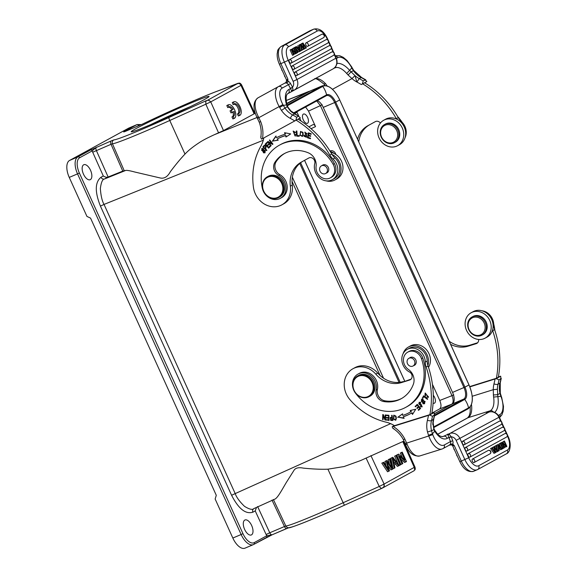 <?xml version="1.0" encoding="UTF-8"?>
<svg xmlns="http://www.w3.org/2000/svg" width="577" height="577" viewBox="0 0 577 577"><rect width="100%" height="100%" fill="white"/><g stroke="black" fill="none" stroke-linecap="round" stroke-linejoin="round"><path stroke-width="0.87" d="M402.796 441.578L414.322 467.536L414.69 469.829L413.961 470.803M295.612 132.328L293.621 131.578M295.063 135.472L295.554 135.148M295.395 136.006L293.34 131.044M295.518 132.357L295.135 132.566L295.633 132.385L293.145 131.138L295.215 136.129L295.828 134.138M295.172 135.35L294.883 135.602L293.412 131.664L295.135 132.566M310.635 136.057L308.37 135.667L310.585 136.374L310.686 135.797L308.471 135.083L308.731 133.568L311.097 134.326L311.198 133.749L308.306 132.818L307.447 137.766L310.433 138.718L310.534 138.141L308.082 137.348L308.37 135.667M311.147 134.015L308.731 133.568M310.484 138.408L307.837 137.557L308.637 132.926M307.837 137.557L307.447 137.766M307.115 133.684L305.233 132.645M306.582 137.124L304.36 135.992L304.223 135.032M306.365 136.525L305.976 136.735L306.56 136.475L306.495 135.083L304.966 132.097M306.986 133.669L306.603 133.878L304.764 132.176L306.106 135.292L305.983 136.749L304.331 135.299L303.834 135.242L303.971 136.201L304.36 135.992M303.978 136.201L306.401 137.247L305.017 132.717L306.603 133.878M306.495 135.083L306.113 135.292M299.211 136.049L297.076 135.956L296.729 131.015M299.225 136.28L299.182 135.667L297.184 135.581L296.866 131.022L296.326 130.993L296.693 136.165L299.225 136.28M297.076 135.956L296.693 136.165M302.29 135.804L302.838 135.429C303.524 132.674 302.867 131.549 300.884 132.054M300.494 132.263C302.485 131.765 303.134 132.883 302.449 135.638C300.422 136.114 299.773 134.989 300.494 132.263L301.006 131.938M302.593 136.338L300.127 134.881L300.725 131.39M299.744 135.09L302.406 136.453L303.177 132.825L300.523 131.484L300.127 134.881M268.925 147.863L265.499 144.019L265.11 144.228L268.63 148.174L270.49 146.262L270.079 145.793L268.543 147.366L270.159 145.887M268.543 147.366L267.346 146.024L268.731 144.611L268.319 144.149L266.935 145.563L268.399 144.243M265.499 144.019L267.007 142.476M266.935 145.563L265.86 144.358L267.331 142.844L266.92 142.375L265.11 144.228M286.343 136.778L285.911 135.458L285.528 135.674L285.976 137.023L290.693 133.907L284.54 132.696L285.06 134.275L285.449 134.066L285.024 132.797M278.309 140.045L272.69 141.084L276.116 136.028M285.911 135.458A49.838 43.333 -118.7 0 0 277.624 138.79L277.241 138.999L277.926 140.254L272.69 141.084M285.06 134.275A51.317 44.624 -118.7 0 0 276.534 137.701L276.917 137.492M272.301 141.3L275.734 136.237L276.534 137.701M277.624 138.79L277.241 138.999A49.838 43.333 61.3 0 1 285.528 135.674M272.885 144.171L268.622 142.353L272.589 144.43L272.957 144.113L269.711 139.922L269.365 140.218L271.918 143.507L267.944 141.437L267.584 141.747L270.829 145.938L271.176 145.642L268.622 142.353M271.918 143.507L272.301 143.298L269.762 139.995L269.365 140.218M271.161 145.656L268.031 141.48M267.966 141.538L267.584 141.747M265.146 152.71L263.905 152.631L261.929 148.455M263.523 152.84L264.958 152.833L263.134 148.534L261.727 148.541L263.523 152.84L263.905 152.631M264.915 148.318L263.574 147.005L264.475 145.981C265.874 146.197 266.019 146.976 264.915 148.318L265.305 148.109C266.401 146.76 266.257 145.981 264.865 145.772M264.475 145.981L264.857 145.772M266.848 150.294L263.213 146.724L264.454 145.281M264.071 145.491L262.838 146.94L266.581 150.619L266.884 150.251L265.362 148.751C266.596 146.508 266.17 145.426 264.078 145.498L264.194 145.426M263.213 146.724L262.831 146.94M261.129 136.598C260.552 136.965 260.703 137.816 261.605 139.151L263.804 137.946A29.578 25.72 -118.7 0 1 260.804 146.284A68.028 59.157 61.3 0 0 253.433 187.237A20.707 18.002 61.3 0 0 256.116 195.365A20.707 18.002 61.3 0 0 281.828 204.864L283.747 203.811A20.707 18.002 -118.7 0 0 292.287 185.102A26.621 23.145 61.3 0 1 303.221 161.07L301.295 162.123A26.621 23.145 -118.7 0 0 290.361 186.155A20.707 18.002 61.3 0 1 281.828 204.864M302.983 42.994L301.345 43.758L302.983 42.994L306.401 47.841L305.904 48.115L303.084 43.874L304.31 48.98L303.718 49.305L300.805 45.121L302.139 50.17L300.581 50.891L299.759 47.494M303.877 47.141L304.836 48.569L305.904 48.115M301.67 48.41L302.651 49.759L303.718 49.305M299.174 45.049L300.22 44.501L301.641 50.444M299.153 44.956L300.22 44.501M300.689 44.241L303.603 48.309M303.603 48.302L302.413 43.304M301.345 43.758L301.843 45.85M323.473 37.7L307.527 46.42A1.919 0.945 -113 0 1 306.337 45.85A1.919 0.945 -113 0 1 305.904 45.129A1.919 0.945 -113 0 1 305.947 42.929L321.887 34.216A1.926 1.673 -118.7 0 1 323.473 37.7A1.926 1.926 0 0 0 321.973 34.18M330.578 49.269L293.657 69.449A1.919 0.945 -113 0 1 292.467 68.879A1.919 0.945 -113 0 1 292.034 68.158A1.919 0.945 -113 0 1 292.077 65.958L328.998 45.778A1.926 1.673 -118.7 0 1 330.578 49.269A1.926 1.926 0 0 0 329.078 45.742M296.463 75.645A1.926 1.926 0 0 0 296.477 75.63A1.919 0.945 -113 0 1 295.273 75.068A1.919 0.945 -113 0 1 294.84 74.346A1.919 0.945 -113 0 1 294.883 72.154L331.804 51.966A1.926 1.673 61.3 0 1 333.383 55.457L296.463 75.637A1.926 1.673 61.3 0 0 294.883 72.154M290.959 63.203A1.926 1.926 0 0 0 290.974 63.189L327.671 43.131L290.959 63.196A1.919 0.945 -113 0 1 289.769 62.633A1.919 0.945 -113 0 1 289.337 61.912A1.919 0.945 -113 0 1 289.38 59.712L326.077 39.647A1.926 1.673 -118.7 0 1 327.664 43.138A1.926 1.926 0 0 0 326.156 39.618M293.888 47.941L295.41 47.134L297.847 52.514L296.463 53.163M294.919 47.401L297.357 52.781M295.41 47.134L293.852 47.855M299.593 49.579L299.86 50.711L298.028 48.461L299.283 47.776L299.593 49.579L298.525 50.026M298.316 48.807L298.237 48.345M297.609 47.963L299.16 47.119L298.828 45.266L299.348 44.977L300.365 51.137L299.838 51.432L295.878 46.874L296.441 46.571L297.609 47.963M299.348 44.977L298.828 45.266M296.239 48.966L298.771 51.88L299.838 51.432M294.854 47.372L295.878 46.874M294.818 47.328L296.441 46.571M297.537 47.877L299.16 47.119M298.093 47.574L297.761 45.72M291.14 49.463L293.585 54.844L292.517 55.298L290.072 49.918L291.645 49.189L295.511 52.356L293.592 48.129L294.061 47.869L292.525 48.583L293.592 48.129M294.061 47.869L296.499 53.25L296.001 53.531L292.135 50.365L294.054 54.591L293.585 54.844M293.094 52.478L294.934 53.978L296.001 53.531M290.072 49.918L291.645 49.189M293.484 50.697L292.525 48.583M351.083 71.836L353.816 70.531L352.15 67.79L351.819 67.971L346.676 73.474L348.097 74.988L351.09 71.836L349.676 70.416A20.707 10.227 61.2 0 0 336.939 63.484M323.935 84.004L325.659 83.809A17.598 8.691 61.2 0 0 314.321 79.186A3.109 2.697 61.3 0 1 314.314 79.186A3.109 2.697 61.3 0 1 314.306 79.186L333.124 68.843A3.109 1.536 61.2 0 0 333.131 68.843M327.404 86.362L325.659 83.809M351.09 71.836L354.985 75.63L356.896 82.028A88.735 77.159 61.3 0 1 361.317 84.552L362.406 83.953L363.185 80.852L365.753 79.835L361.628 77.506A3.109 0.923 118.1 0 0 361.159 77.57L359.24 78.623L356.896 82.028A23.664 20.577 -118.7 0 1 351.999 78.587L354.985 75.63A20.556 17.873 -118.7 0 0 359.24 78.623A91.844 79.857 -118.7 0 1 363.185 80.852M402.227 122.36A43.477 37.808 -118.7 0 0 397.632 116.532M405.047 137.752A13.011 11.316 -118.7 0 0 404.448 125.418A13.011 11.316 -118.7 0 0 401.477 121.624A14.793 12.86 61.3 0 1 398.26 117.6A88.735 77.159 -118.7 0 0 364.585 82.771L362.659 83.816A88.735 77.159 61.3 0 1 396.356 118.682A14.793 12.86 -118.7 0 0 396.608 119.107A14.497 12.6 -118.7 0 1 403.655 125.844A14.497 12.6 -118.7 0 1 399.558 144.632L397.632 145.685A14.497 12.6 61.3 0 1 379.637 139.035A14.497 12.6 61.3 0 1 383.734 120.247A14.497 12.6 61.3 0 1 401.729 126.897A14.497 12.6 61.3 0 1 397.632 145.685M383.734 120.247L385.652 119.194A14.497 12.6 61.3 0 1 396.608 119.107M380.402 123.038A4.436 3.859 -118.7 0 0 375.31 121.639A4.436 3.859 -118.7 0 0 375.31 121.646L367.83 125.75A26.621 23.145 -118.7 0 0 357.552 139.194M375.461 121.567L367.83 125.75M358.757 141.848A26.621 23.145 61.3 0 1 369.756 124.697M413.767 359.543A4.364 3.794 61.3 0 1 413.067 365.984A4.364 3.794 61.3 0 1 408.184 364.772A4.364 3.794 61.3 0 1 408.884 358.331A4.364 3.794 61.3 0 1 413.767 359.543M413.738 365.623A4.436 3.859 -118.7 0 0 413.774 365.609A4.436 3.859 -118.7 0 0 414.387 365.349A4.436 3.859 -118.7 0 0 415.959 360.3A4.436 3.859 -118.7 0 0 410.745 357.3A4.436 3.859 -118.7 0 0 410.132 357.56A4.436 3.859 -118.7 0 0 409.547 357.964M399.767 409.886A43.477 37.808 61.3 0 1 355.396 393.031A13.307 11.576 61.3 0 1 358.05 374.055A13.307 11.576 61.3 0 1 359.897 373.276A13.307 11.576 61.3 0 1 372.208 376.932A13.307 11.576 61.3 0 1 376.125 390.095A8.871 7.717 -118.7 0 0 383.561 401.513A33.718 29.319 -118.7 0 0 396.435 400.748A33.718 29.319 -118.7 0 0 401.094 398.772A33.718 29.319 -118.7 0 0 413.384 384.174A11.828 10.285 -118.7 0 0 408.401 369.46A10.35 9.001 61.3 0 1 407.809 352.107A10.35 9.001 61.3 0 1 409.237 351.501A10.35 9.001 61.3 0 1 421.477 358.699A43.477 37.808 61.3 0 1 405.775 407.333A43.477 37.808 61.3 0 1 399.767 409.886M401.729 398.411A33.718 29.319 61.3 0 1 397.712 400.049A33.718 29.319 61.3 0 1 384.845 400.813A8.871 7.717 61.3 0 1 377.408 389.396A13.307 11.576 -118.7 0 0 373.485 376.226A13.307 11.576 -118.7 0 0 361.173 372.569A13.307 11.576 -118.7 0 0 359.334 373.355L358.05 374.055M405.775 407.333L407.059 406.634A43.477 37.808 -118.7 0 0 422.761 358A10.35 9.001 -118.7 0 0 410.521 350.802A10.35 9.001 -118.7 0 0 409.093 351.407L407.809 352.107M421.859 406.273L421.217 404.787M420.604 405.133L419.234 402.263M422.162 406.821L420.777 406.28M420.258 404.527L420.799 404.225M420.842 402.861L419.45 402.934M420.604 403.2L420.893 402.789L420.085 402.27L419.039 402.357L420.381 405.263L421.051 404.874L421.664 406.417L420.633 406.165L420.33 406.576L421.975 406.944L420.633 404.311L419.775 404.78L418.714 403.698M420.72 406.367L420.33 406.576M420.164 404.571L419.782 404.78M418.729 403.705L419.277 403.006L420.611 403.193M422.963 398L422.652 397.769L423.734 395.937M427.629 399.032L424.153 396.421L423.77 396.63L427.42 399.378L427.694 398.916L423.554 395.8L422.652 397.769M422.27 397.986L422.761 398.354L423.77 396.63M424.398 403.099L425.141 401.578L421.953 399.731M424.751 401.794L424.218 403.222L421.239 401.289L421.744 399.818L424.751 401.794L425.141 401.578M424.686 403.64L423.439 403.597L421.664 399.19M422.941 399.234L421.462 399.284L423.056 403.806L424.499 403.763L422.941 399.234M385.515 419.847L385.003 420.034L385.508 420.114L385.667 415L385.205 414.928L385.075 418.945L385.58 414.986M383.092 419.45L383.157 414.589M385.393 419.825L383.597 415.498L383.207 415.707L385.003 420.034M385.075 418.945L383.279 414.611L382.782 414.531L382.616 419.645L383.078 419.717L383.207 415.707M382.998 419.436L382.616 419.645M388.811 415.635L388.494 417.604L388.811 415.635L386.547 415.094M388.905 418L388.588 419.789L388.905 418L386.864 417.474M389.086 420.193L386.814 419.645M386.561 415.454L388.422 415.844M386.828 420.013L389.093 420.438L388.884 415.274L386.15 415.058L386.172 415.671M388.494 417.604L386.467 417.445L386.489 418.044L388.523 418.21M386.878 417.835L386.489 418.044M388.588 419.789L386.417 419.616L386.446 420.222M415.815 406.54L415.49 406.143L417.322 404.419M417.546 408.235L417.221 407.845L418.808 406.338L417.654 404.96L417.265 405.169L418.426 406.554L416.832 408.054L417.229 408.53L418.823 407.03L419.861 408.271L418.166 409.872L418.563 410.355L420.64 408.393L417.25 404.333L415.49 406.143M418.88 410.059L418.549 409.663L420.244 408.062L419.205 406.814L418.823 407.03M415.101 406.352L415.505 406.835L417.265 405.169M418.808 406.338L418.426 406.554M417.221 407.845L416.832 408.054M420.244 408.062L419.861 408.271M418.549 409.663L418.166 409.872M409.785 412.375A49.838 43.333 -118.7 0 0 409.98 412.267A49.838 43.333 -118.7 0 0 411.293 411.516L410.636 410.391M404.239 418.116L398.065 417.135L402.667 413.832M410.499 413.673A51.317 44.624 61.3 0 1 403.662 416.551L403.28 416.76L403.85 418.325L398.065 417.135M412.764 414.019L412.043 412.793L411.661 413.002L412.505 414.437L415.75 409.23L410.189 410.492L410.911 411.726A49.838 43.333 61.3 0 1 409.598 412.476A49.838 43.333 61.3 0 1 402.775 415.382L402.284 414.041L397.683 417.344M411.293 411.516L410.911 411.726M403.28 416.76A51.317 44.624 -118.7 0 0 410.305 413.774A51.317 44.624 -118.7 0 0 411.661 413.002M392.317 417.798L391.927 418.008L392.136 419.861L392.519 419.652L392.317 417.798L390.744 418.036M390.744 419.818L390.521 418.109L391.927 418.008M392.136 419.854L390.744 419.825M393.067 420.251L390.752 420.438L392.685 420.46L392.115 415.296L391.632 415.296L391.862 417.402L392.245 417.193L392.043 415.296M391.134 420.215L390.434 417.467M392.245 417.193L390.225 417.546L390.752 420.424M395.642 419.566L396.284 419.017C396.385 416.125 395.613 415.13 393.961 416.046M396.284 419.017L395.901 419.227C394.286 420.157 393.514 419.162 393.572 416.262C395.223 415.346 396.002 416.334 395.901 419.227L395.844 419.486M393.572 416.262L394.228 415.656M395.909 420.121L393.867 419.025L393.954 415.115M396.002 416.226L393.752 415.202L393.485 419.234L395.728 420.244L396.002 416.226M428.221 396.68L425.588 393.572M428.509 397.228L427.384 396.889M425.451 395.995L425.285 393.016M427.341 397.156L428.329 397.351L425.083 393.103L425.162 396.298L425.537 395.901L424.896 394.985L425.278 394.776M424.896 394.985L425.386 393.651L428.04 396.817L427.052 396.803L426.951 397.365M409.504 372.035A13.011 11.316 61.3 0 1 402.688 364.137A13.011 11.316 61.3 0 1 407.297 349.337A13.011 11.316 61.3 0 1 424.398 357.372A13.011 11.316 61.3 0 1 425.271 362.053A14.793 12.86 -118.7 0 0 426.151 367.066A88.735 77.159 61.3 0 1 429.858 414.647L394.488 425.675A29.578 25.72 -118.7 0 0 386.107 422.169A68.028 59.157 61.3 0 1 349.972 399.71A20.707 18.002 61.3 0 1 345.609 392.295A20.707 18.002 61.3 0 1 352.944 368.746A20.707 18.002 61.3 0 1 375.786 374.12A26.621 23.145 -118.7 0 0 401.462 382.587L409.641 380.034A4.436 3.859 -118.7 0 0 410.254 379.774A4.436 3.859 -118.7 0 0 412.108 375.937A4.436 3.859 -118.7 0 0 409.504 372.035M407.297 349.337L409.223 348.284A13.011 11.316 61.3 0 1 421.059 349.381A13.011 11.316 61.3 0 1 427.189 361.007A14.793 12.86 -118.7 0 0 427.91 365.515A14.793 12.86 61.3 0 0 428.062 365.991A88.735 77.159 -118.7 0 1 431.776 413.594L429.858 414.647M428.523 367.369A14.497 12.6 -118.7 0 0 429.476 354.884A14.497 12.6 -118.7 0 0 410.435 345.933L408.509 346.986A14.497 12.6 61.3 0 1 427.55 355.937A14.497 12.6 61.3 0 1 427.91 365.515M403.027 353.867A14.497 12.6 61.3 0 1 408.509 346.986M401.462 382.587L411.091 379.132M403.388 381.534A26.621 23.145 61.3 0 1 377.704 373.067A20.707 18.002 -118.7 0 0 354.869 367.693L352.944 368.746M394.286 425.545L392.194 426.691C392.612 428.242 393.117 428.841 393.694 428.487M497.72 394.675L493.4 394.964L493.616 397.07L500.93 396.334M490.558 448.502L492.131 447.774L490.558 448.502L493.984 453.349L495.052 452.895L495.621 452.584L494.424 447.579L497.338 451.64L497.814 451.38L496.386 445.444L495.895 445.718L497.23 450.76L494.309 446.584L492.65 447.355L493.083 449.194M491.626 448.048L495.052 452.895M492.131 447.774L494.951 452.007L493.717 446.901M492.65 447.355L494.309 446.584M495.895 445.718L494.828 446.165L495.29 447.932M494.828 446.165L496.386 445.444M495.124 450.493L496.27 452.094L497.338 451.64M488.373 450.377A1.926 1.673 61.3 0 1 489.952 453.861L474.005 462.581A1.919 0.945 -113 0 1 472.383 461.29A1.919 0.945 -113 0 1 472.123 460.475A1.919 0.945 -113 0 1 472.426 459.09L488.373 450.377A1.919 0.945 -113 0 1 488.452 450.341A1.919 0.945 -113 0 1 488.618 450.32M502.242 427.341A1.926 1.673 61.3 0 1 503.822 430.831L466.901 451.012A1.919 0.945 -113 0 1 465.278 449.728A1.919 0.945 -113 0 1 465.019 448.906A1.919 0.945 -113 0 1 465.322 447.528L502.242 427.341A1.919 0.945 -113 0 1 502.322 427.305A1.919 0.945 -113 0 1 502.495 427.283M499.43 421.152A1.926 1.673 -118.7 0 1 501.016 424.643L464.096 444.824A1.919 0.945 -113 0 1 462.473 443.533A1.919 0.945 -113 0 1 462.206 442.718A1.919 0.945 -113 0 1 462.509 441.333L499.43 421.152A1.919 0.945 -113 0 1 499.516 421.116A1.919 0.945 -113 0 1 499.682 421.095M504.94 433.594A1.926 1.673 61.3 0 1 506.519 437.085L469.822 457.143A1.919 0.945 -113 0 1 468.199 455.852A1.919 0.945 -113 0 1 467.933 455.037A1.919 0.945 -113 0 1 468.236 453.659L504.94 433.594A1.919 0.945 -113 0 1 505.019 433.558A1.919 0.945 -113 0 1 505.185 433.536M500.18 443.374L499.112 443.821L500.18 443.374L502.625 448.755L502.113 448.971M500.67 443.1L503.115 448.488L502.625 448.755M500.728 447.377L499.112 443.821M498.73 447.997L500.007 447.427L498.752 448.113L498.175 445.177M498.939 446.151L498.175 445.17M500.007 447.427L498.939 446.144L497.879 446.598M500.418 447.925L498.874 448.769L499.206 450.623L498.687 450.904L497.662 444.744L498.196 444.456L502.149 449.014L501.593 449.317L500.418 447.925M497.201 448.848L496.595 445.199L497.662 444.744M498.687 450.904L497.785 451.286M496.595 445.199L498.196 444.456M499.43 448.466L500.526 449.772L501.593 449.317M503.872 443.864L502.913 441.751L504.449 441.037L506.887 446.425L506.382 446.699L502.524 443.533L504.442 447.759L503.072 448.401M503.973 441.297L505.892 445.523L502.033 442.357L501.528 442.631L503.973 448.019M500.504 443.172L501.528 442.631M500.461 443.086L502.033 442.357M504.449 441.037L502.913 441.751M503.483 445.646L505.315 447.153L506.382 446.699M451.214 436.652L448.956 437.438L447.961 435.072L449.396 434.51L451.301 436.825A5.619 4.89 61.3 0 1 456.14 440.366L498.954 417.265L500.699 421.116M507.443 435.981L507.659 436.464A11.828 5.82 -113 0 1 507.414 450.031L478.701 465.733A11.828 5.82 -113 0 1 468.69 457.77L459.977 438.57A8.727 7.588 -118.7 0 0 450.01 433.377A3.109 1.515 -107.3 0 0 449.396 434.51L447.42 434.185L447.961 435.072M444.254 444.99L450.471 441.593A3.109 2.697 61.3 0 1 449.368 445.127L443.15 448.524A3.109 2.697 -118.7 0 0 444.254 444.99A14.793 7.198 -107.3 0 1 432.793 434.654L431.502 430.767L427.492 431.993L428.531 435.303L432.447 433.767L434.755 431.25L434.791 430.406M405.811 444.232C405.249 444.737 405.689 444.788 407.138 444.377L406.641 443.122L432.793 434.654M405.429 443.259L406.641 443.122L404.838 439.054L403.777 439.537M471.229 405.22L471.488 404.564M500.281 393.067L499.992 393.355A20.556 17.873 61.3 0 1 499.949 383.178A3.109 1.118 14.1 0 0 500.259 382.839L501.262 378.353L499.004 379.904L496.234 378.62L500.67 376.19L500.923 378.858A91.844 79.857 61.3 0 1 499.949 383.178L498.03 384.232A3.109 1.118 -165.9 0 1 493.977 383.864A23.664 20.577 -118.7 0 0 493.285 389.684L472.202 396.262M493.407 394.964L493.285 389.684L497.432 389.287L497.713 394.675L499.992 393.363M490.241 321.67A14.497 12.6 61.3 0 1 485.106 338.151A14.497 12.6 61.3 0 1 466.065 329.2A14.497 12.6 61.3 0 1 471.2 312.72A14.497 12.6 61.3 0 1 490.241 321.67M492.686 330.708A88.735 77.159 61.3 0 1 496.393 378.274L498.312 377.221A88.735 77.159 -118.7 0 0 494.597 329.618L492.686 330.708A14.793 12.86 -118.7 0 1 492.52 330.195A14.497 12.6 -118.7 0 0 492.167 320.617A14.497 12.6 -118.7 0 0 473.126 311.667L471.2 312.72M494.597 329.618A14.793 12.86 61.3 0 1 493.724 324.635A13.011 11.316 -118.7 0 0 492.852 319.947A13.011 11.316 -118.7 0 0 481.874 310.758M450.608 344.339A26.621 23.145 -118.7 0 0 467.997 346.214L469.923 345.161A26.621 23.145 61.3 0 1 449.194 341.231M469.923 345.161L477.626 342.76M478.629 339.471A4.436 3.859 -118.7 0 1 476.79 343.402A4.436 3.859 -118.7 0 1 476.176 343.661L467.997 346.214M492.52 330.195A14.497 12.6 61.3 0 1 487.024 337.105L485.106 338.151M494.864 330.412A43.477 37.808 -118.7 0 0 493.696 323.885M476.573 335.403A9.463 8.229 61.3 0 1 468.084 325.154A9.463 8.229 61.3 0 1 476.652 317.148A9.463 8.229 61.3 0 1 485.142 327.397A9.463 8.229 61.3 0 1 476.573 335.403M481.961 335.15L482.862 334.66A10.35 9.001 -118.7 0 0 486.865 323.964A10.35 9.001 -118.7 0 0 477.936 315.59A10.35 9.001 -118.7 0 0 472.931 316.492L472.029 316.982A10.35 9.001 -118.7 0 0 468.026 327.678A10.35 9.001 -118.7 0 0 476.955 336.052A10.35 9.001 61.3 0 0 481.961 335.15A10.35 9.001 61.3 0 0 485.971 324.454A10.35 9.001 61.3 0 0 477.042 316.081A10.35 9.001 -118.7 0 0 472.029 316.982M496.393 378.274L469.728 386.59M498.377 376.889L500.67 376.19M496.234 378.62L469.837 386.871M497.706 394.682L497.872 396.752A20.707 10.076 72.7 0 1 494.64 412.375M499.971 393.37L500.901 396.341L501.218 396.096L500.281 393.06L500.259 382.839M452.959 445.531C452.267 445.942 452.714 445.971 454.287 445.617L451.647 444.802M450.666 444.139L448.935 445.307L450.666 444.139L450.204 444.766L452.079 445.047L452.613 443.98L450.666 444.139M468.69 457.77L461.297 461.073A14.937 7.35 67 0 0 467.543 469.642A14.937 7.35 67 0 0 473.616 471.286C468.041 472.513 463.439 469.296 459.819 461.622L461.297 461.073L454.287 445.617L452.765 444.16L452.325 445.184M434.034 428.87L433.854 429.613L434.755 431.25A20.707 10.076 72.7 0 0 447.225 438.383L448.956 437.438L450.471 441.593L452.721 440.713A4.883 4.241 -118.7 0 1 452.765 444.16L452.613 443.98M487.731 412.447L489.116 412.014A3.109 1.515 -107.3 0 1 489.296 411.978M486.938 412.692L487.464 412.541M449.05 437.705L451.301 436.825L452.721 440.713M433.846 429.613L431.531 430.759A20.556 17.873 -118.7 0 1 431.495 420.604L433.695 419.205M433.854 429.613L433.089 424.254M433.724 419.212L434.726 414.726L432.469 416.277L429.699 414.993L434.135 412.562L434.387 415.231A91.844 79.857 61.3 0 1 433.414 419.551A20.556 17.873 61.3 0 0 432.815 424.607L433.168 422.746M434.135 412.562L431.841 413.262M392.194 426.691L429.699 414.993M370.052 396.147A11.828 10.285 -118.7 0 0 373.853 381.75A11.828 10.285 -118.7 0 0 360.337 374.689A11.828 10.285 -118.7 0 0 358.699 375.389L357.675 375.944A11.828 10.285 61.3 0 1 359.312 375.252A11.828 10.285 -118.7 0 1 373.218 383.251A11.828 10.285 -118.7 0 1 369.02 396.709L370.052 396.147M357.675 375.944A11.828 10.285 61.3 0 0 353.477 389.403A11.828 10.285 61.3 0 0 367.383 397.402A11.828 10.285 -118.7 0 0 369.02 396.709M359.255 375.944A11.237 9.773 61.3 0 1 372.468 383.546A11.237 9.773 61.3 0 1 366.929 396.99A11.237 9.773 61.3 0 1 353.715 389.388A11.237 9.773 61.3 0 1 359.255 375.944M282.023 182.217A11.828 10.285 61.3 0 1 278.698 197.543A11.828 10.285 61.3 0 1 278.684 197.55A11.828 10.285 61.3 0 1 263.992 192.127A11.828 10.285 61.3 0 1 267.317 176.8A11.828 10.285 61.3 0 1 267.331 176.793A11.828 10.285 61.3 0 1 282.023 182.217M267.346 177.456A11.237 9.773 61.3 0 1 281.316 182.606A11.237 9.773 61.3 0 1 278.157 197.168A11.237 9.773 61.3 0 1 264.187 192.018A11.237 9.773 61.3 0 1 267.346 177.456M279.629 197.038A11.828 10.285 -118.7 0 0 279.643 197.024A11.828 10.285 -118.7 0 0 279.657 197.017A11.828 10.285 -118.7 0 0 282.99 181.705A11.828 10.285 -118.7 0 0 268.291 176.266A11.828 10.285 -118.7 0 0 268.276 176.273M325.774 166.537A4.364 3.794 61.3 0 1 325.601 173.518A4.364 3.794 61.3 0 1 321.238 172.84A4.364 3.794 61.3 0 1 321.418 165.859A4.364 3.794 61.3 0 1 325.774 166.537M326.265 173.15A4.436 3.859 -118.7 0 0 326.921 172.876L326.921 172.876A4.436 3.859 -118.7 0 0 328.169 167.128A4.436 3.859 -118.7 0 0 322.658 165.094A4.436 3.859 -118.7 0 0 322.081 165.491M316.088 166.32A11.828 10.285 -118.7 0 0 308.277 152.811A33.718 29.319 -118.7 0 0 284.245 153.655A33.718 29.319 -118.7 0 0 284.194 153.677A33.718 29.319 -118.7 0 0 274.904 162.339A8.871 7.717 -118.7 0 0 278.561 175.365A13.307 11.576 61.3 0 1 285.918 187.063A13.307 11.576 61.3 0 1 280.372 198.315A13.307 11.576 61.3 0 1 280.35 198.322A13.307 11.576 61.3 0 1 262.297 188.145A43.477 37.808 61.3 0 1 279.499 145.123A43.477 37.808 61.3 0 1 279.556 145.087A43.477 37.808 61.3 0 1 333.124 164.279A10.35 9.001 61.3 0 1 330.318 177.875A10.35 9.001 61.3 0 1 330.304 177.882A10.35 9.001 61.3 0 1 320.3 176.562A10.35 9.001 61.3 0 1 316.088 166.32M280.35 198.322L281.634 197.622A13.307 11.576 -118.7 0 0 281.648 197.615A13.307 11.576 -118.7 0 0 284.158 178.473A13.307 11.576 -118.7 0 0 279.838 174.658A8.871 7.717 61.3 0 1 276.188 161.639A33.718 29.319 61.3 0 1 284.887 153.316M330.304 177.882L331.587 177.175A10.35 9.001 -118.7 0 0 331.602 177.168A10.35 9.001 -118.7 0 0 335.872 170.568A10.35 9.001 -118.7 0 0 334.408 163.579A43.477 37.808 -118.7 0 0 280.84 144.387A43.477 37.808 -118.7 0 0 280.783 144.423M331.999 154.427A14.793 12.86 61.3 0 1 331.725 153.965A88.735 77.159 -118.7 0 0 298.049 119.136L296.124 120.189A88.735 77.159 61.3 0 1 329.82 155.054A14.793 12.86 -118.7 0 0 333.016 159.043A13.011 11.316 61.3 0 1 335.987 162.837A13.011 11.316 61.3 0 1 332.316 179.707L334.234 178.654A13.011 11.316 61.3 0 0 334.941 157.997A14.793 12.86 -118.7 0 1 331.999 154.427A14.497 12.6 61.3 0 1 339.038 161.163A14.497 12.6 61.3 0 1 334.948 179.952L336.867 178.899A14.497 12.6 -118.7 0 0 340.964 160.11A14.497 12.6 -118.7 0 0 330.758 152.335M334.948 179.952A14.497 12.6 61.3 0 1 326.193 180.853M332.316 179.707A13.011 11.316 61.3 0 1 319.124 177.521A13.011 11.316 61.3 0 1 316.153 173.735A13.011 11.316 61.3 0 1 314.761 163.529A4.436 3.859 -118.7 0 0 313.289 158.769A4.436 3.859 -118.7 0 0 308.774 158.011A4.436 3.859 -118.7 0 0 308.774 158.019L301.295 162.123M308.926 157.939L303.221 161.07M241.337 85.144L240.962 85.367L240.097 84.04L241.337 85.144L240.638 85.18M253.043 512.109C245.788 514.583 238.64 508.979 231.593 495.282L100.42 206.112L104.033 204.424C102.107 201.063 100.881 195.798 100.362 188.614C101.119 182.447 102.497 179.238 104.487 178.985C103.002 179.36 101.819 178.798 100.939 177.283C94.88 182.346 94.765 192.076 100.586 206.479M253.678 508.676L274.998 499.076M256.513 507.399L255.222 510.912L252.87 512.203C252.315 510.551 252.683 509.325 253.974 508.517C252.589 510.111 249.423 509.383 244.489 506.332C239.578 501.557 236.483 497.309 235.207 493.595L231.593 495.282M433.111 403.121A5.027 2.474 67 0 0 434.387 403.2A5.027 2.474 67 0 0 434.604 397.38A5.027 2.474 67 0 0 433.284 395.274M333.845 153.345A2.813 2.445 -118.7 0 0 330.866 152.357M335.98 154.564L329.986 151.051A4.364 3.794 61.3 0 1 335.8 154.441M303.278 119.872A5.027 2.474 67 0 0 307.426 123.305A5.027 2.474 67 0 0 307.635 117.484A5.027 2.474 67 0 0 303.488 114.051A5.027 2.474 67 0 0 303.278 119.872M296.802 111.83L298.67 115.89M299.73 118.22L300.999 121.011M308.897 126.875L313.037 124.61C313.888 124.365 314.717 125.029 315.54 126.601L308.515 111.109L305.601 107.019M316.715 100.946L320.401 105.613L322.19 104.769M286.69 103.485L308.803 91.44L286.192 100.492M292.359 177.204L383.539 378.209M310.347 90.942L321.764 86.088A20.707 10.191 67 0 1 322.211 85.872L310.794 90.726A20.707 10.191 67 0 0 310.347 90.942L286.769 103.831M317.336 100.607A10.054 4.948 -113 0 1 323.25 107.401L452.541 392.41A10.054 4.948 -113 0 1 452.332 403.943L434.611 413.63M453.767 394.834L451.979 395.671C453.565 399.789 453.515 402.609 451.82 404.145L452.072 404.088M432.288 410.629L431.913 413.146L439.616 408.934C441.383 407.477 441.434 404.65 439.768 400.46L432.743 384.967L432.678 388.357M288.918 527.688L286.928 528.496A2.957 1.457 -113 0 1 286.863 528.525A2.957 1.457 -113 0 1 284.439 526.541L269.762 532.78L257.616 506.534M90.524 170.287A8.136 4.003 67 0 0 83.816 164.726A8.136 4.003 67 0 0 83.477 174.139A8.136 4.003 67 0 0 90.185 179.699A8.136 4.003 67 0 0 90.524 170.287M103.297 175.992L92.702 152.213A5.914 2.914 67 0 1 92.205 150.893L79.648 157.759A1.479 1.284 -118.7 0 0 77.852 156.922L90.416 150.056A1.479 1.284 -118.7 0 1 92.205 150.893L96.453 147.185A2.957 1.457 67 0 0 96.373 150.539L108.13 176.995L104.487 178.985L125.678 170.446L122.778 171.117L108.13 176.995C106.947 177.565 105.339 177.226 103.297 175.992L100.939 177.283M90.416 150.056L111.123 140.947A2.957 1.457 67 0 0 111.044 144.3L92.702 152.213M384.275 485.675L383.784 486.837L382.169 488.185L380.928 488.214L379.24 486.447L384.102 484.053L384.275 485.675L383.575 484.341M370.924 455.599L384.102 484.053L414.401 467.283M125.461 131.34A2.957 1.457 67 0 0 125.397 131.368L125.332 131.397C123.579 132.046 123.226 132.097 124.257 131.549A1.479 1.284 61.3 0 1 125.036 131.498M251.673 525.539A8.136 4.003 67 0 0 244.965 519.985A8.136 4.003 67 0 0 244.626 529.397A8.136 4.003 67 0 0 251.334 534.951A8.136 4.003 67 0 0 251.673 525.539M79.648 157.759A13.314 6.549 -113 0 0 79.366 173.028L242.96 533.66L241.136 534.518A14.793 7.277 67 0 0 253.332 544.623L245.037 548.15A14.793 7.277 67 0 1 232.841 538.045L215.142 499.018L216.288 495.318L90.546 218.113L86.954 216.433L69.247 177.406L77.542 173.879A14.793 7.277 -113 0 1 77.852 156.922L69.557 160.449A14.793 7.277 67 0 0 69.247 177.406M124.257 131.549L136.821 124.682A14.793 7.277 -113 0 1 137.138 124.531L128.844 128.058A14.793 7.277 67 0 0 128.527 128.209L69.557 160.449M253.844 544.363L272.25 534.735L266.79 535.752A5.914 2.914 67 0 1 266.127 534.526L269.762 532.78A2.957 1.457 -113 0 0 272.185 534.764L266.314 537.555A1.479 1.284 -118.7 0 0 266.79 535.752L254.226 542.618A13.314 6.549 -113 0 1 242.96 533.66M274.789 499.155C277.566 498.095 281.663 490.335 286.199 482.661L294.054 470.233C295.561 467.904 298.648 467.204 303.322 468.12C306.791 468.459 317.934 469.584 327.924 469.18L344.065 466.548L360.553 460.583M111.08 140.968L113.914 139.894A62.157 2.625 155.6 0 0 168.635 117.658L169.768 120.485A65.114 2.748 155.6 0 1 143.11 132.183A65.114 2.748 155.6 0 1 112.443 143.774A2.957 2.943 -91.4 0 1 113.914 139.894M257.003 117.513L214.442 134.665C207.403 137.867 202.166 140.644 198.748 142.988C192.833 146.875 188.246 150.568 184.986 154.088C178.964 160.42 173.388 167.691 170.381 171.665C167.676 176.67 164.366 178.791 160.456 178.033L134.693 171.996C130.02 170.727 127.012 170.208 125.678 170.446M214.442 134.665L223.487 130.575L210.742 101.884L205.845 104.199L205.744 101.278L206.357 100.622M240.097 84.04L238.164 83.254L205.744 101.278M207.821 100.275L209.249 100.506L210.742 101.884L240.962 85.367L254.14 113.82L223.487 130.575M253.808 113.619C254.969 113.229 255.084 113.294 254.14 113.82M142.541 124.084L142.533 124.077A62.157 2.625 155.6 0 1 216.685 91.397L239.253 83.095C239.938 83.016 240.717 83.622 241.604 84.913L241.597 84.906M188.657 103.975A42.741 1.803 155.6 0 1 209.054 96.532A42.741 1.803 155.6 0 1 170.879 115.746A42.741 1.803 155.6 0 1 131.275 131.816A42.741 1.803 155.6 0 1 149.183 121.92A42.741 1.803 155.6 0 1 188.657 103.975M390.586 142.988A9.463 8.229 61.3 0 1 380.741 134.29A9.463 8.229 61.3 0 1 387.701 124.625A9.463 8.229 61.3 0 1 397.553 133.323A9.463 8.229 61.3 0 1 390.586 142.988M394.495 142.678L395.396 142.187A10.35 9.001 -118.7 0 0 399.14 130.633A10.35 9.001 -118.7 0 0 388.848 123.06A10.35 9.001 -118.7 0 0 385.465 124.019L384.563 124.509A10.35 9.001 -118.7 0 0 380.82 136.064A10.35 9.001 -118.7 0 0 391.105 143.637A10.35 9.001 61.3 0 0 394.495 142.678A10.35 9.001 61.3 0 0 398.245 131.123A10.35 9.001 61.3 0 0 387.953 123.55A10.35 9.001 -118.7 0 0 384.563 124.509M361.317 84.552L362.659 83.816M351.797 67.985L353.434 70.682A20.556 17.873 -118.7 0 0 361.159 77.57A91.844 79.857 -118.7 0 1 365.104 79.799L366.849 81.53L362.406 83.953M366.849 81.53L364.585 82.771M332.475 89.312L351.999 78.587L348.097 74.988M288.817 89.529L290.548 88.577L291.789 91.447L287.937 93.546A17.598 8.691 61.2 0 0 287.93 93.553A3.109 2.697 61.3 0 0 288.817 89.529A20.707 10.227 61.2 0 0 286.567 104.913L287.238 106.774L290.375 110.95L290.808 110.856L287.865 107.019L287.245 106.767L284.98 108.072L283.336 105.403L279.643 107.43L279.181 106.594L257.832 118.235M259.556 121.971L260.754 121.776L258.265 116.532A17.894 8.843 -118.8 0 1 258.034 97.816L278.316 86.673A3.109 2.697 61.3 0 1 278.338 86.665A3.109 2.697 61.3 0 1 282.196 88.086A14.793 7.306 -118.8 0 0 282.896 104.56L283.357 105.396M334.242 54.526L335.922 58.219L296.946 79.525A8.727 7.588 61.3 0 1 294.155 90.149L291.789 91.447L292.957 89.99L292.597 87.343L290.548 88.577L288.413 84.689L290.534 83.528A4.883 4.241 -118.7 0 0 287.945 81.162L287.858 79.085L286.906 79.821M292.597 87.343L290.404 88.331M283.357 105.389L286.567 104.913L287.137 105.339M291.609 90.733L292.957 89.99A3.109 1.536 -118.8 0 0 294.155 90.149L333.124 68.843A8.727 7.588 -118.7 0 0 335.922 58.219L336.261 57.996C337.978 62.604 336.932 66.218 333.124 68.843L330.765 70.142M286.581 82.763L284.548 83.268L287.916 82.186L287.945 81.162L286.827 80.715L287.858 79.085L280.848 63.629L284.403 62.121L293.116 81.321A5.619 4.89 61.3 0 1 292.525 87.163L290.534 83.528M287.973 81.386L286.827 80.715M286.524 79.965C286.351 82.237 286.069 83.131 285.687 82.648L286.762 80.96M279.643 107.43L281.453 110.409L284.966 108.087A20.556 17.873 -118.7 0 0 292.705 114.989A3.109 0.923 118.1 0 0 290.361 118.4A88.735 77.159 61.3 0 1 294.782 120.925L261.605 139.151M298.049 119.143L300.314 117.896L298.569 116.172L296.65 117.225L295.871 120.326L294.782 120.925M290.815 110.863L298.569 116.172A91.844 79.857 -118.7 0 0 294.623 113.943L292.705 114.989A91.844 79.857 -118.7 0 1 296.65 117.225M300.314 117.896L295.871 120.326M296.124 120.189L263.804 137.939M264.829 152.191L265.413 150.756L262.246 148.974M261.626 150.381L262.037 149.054L265.031 150.965L264.648 152.321L261.626 150.381M190.626 106.514A39.784 1.681 -24.4 0 0 188.592 107.372A39.784 1.681 -24.4 0 0 150.922 124.524M387.744 462.855L392.165 469.389L392.879 469.007L390.124 458.751L389.388 459.155L391.913 467.882L387.016 460.453L386.128 460.936L388.494 469.757L383.741 462.242L381.801 463.158L387.549 471.77L389.482 470.861L387.066 461.845L387.744 462.855L387.398 462.999M388.09 465.625L390.982 469.894L392.165 469.389M390.124 458.751L388.206 459.66L389.461 464.038M387.016 460.453L384.938 461.441L386.143 466.007M383.741 462.242L382.984 462.653L388.732 471.272M382.984 462.653L381.801 463.158M389.388 459.155L388.206 459.66M391.264 465.682L390.081 466.187M386.136 460.936L384.946 461.441M392.836 457.272L390.86 458.21L393.002 468.791L394.964 467.86L394.279 464.673L396.601 463.403L398.541 465.906L399.378 465.451L392.836 457.272L392.043 457.705L394.185 468.286M395.418 463.908L397.358 466.411L398.541 465.906M393.622 461.586L394.733 463.021L394.004 463.418M395.916 462.516L394.033 463.547L392.872 458.484L395.916 462.516L394.733 463.021M392.043 457.705L390.86 458.21M396.558 455.239L395.822 455.642L400.092 465.062L400.827 464.658L396.558 455.239L394.632 456.14L398.166 463.93M395.822 455.642L394.632 456.14M400.092 465.062L399.327 465.387M398.599 454.121L396.659 455.037L400.928 464.456L402.119 463.951L402.818 463.569L399.464 456.169L405.739 461.975L406.489 461.564L402.219 452.144L401.513 452.527L404.866 459.919L398.599 454.121L396.659 455.037M402.219 452.144L400.33 453.032L402.429 457.669M400.712 458.924L404.549 462.48L405.739 461.975M401.513 452.527L400.33 453.032M397.841 454.532L402.119 463.951M233.303 118.775A7.393 3.642 -113 0 1 233.108 118.876A7.393 3.642 -113 0 1 232.892 118.949L231.968 116.915L233.158 116.41A5.179 2.546 67 0 0 233.418 116.33A5.179 2.546 67 0 0 234.06 111.419L232.185 112.443L231.24 110.351L233.108 109.327A5.179 2.546 67 0 0 229.372 106.803A5.179 2.546 67 0 0 228.932 107.106L228.009 105.072A7.393 3.642 -113 0 1 228.506 104.762A7.393 3.642 -113 0 1 234.745 110.142A7.393 3.642 -113 0 1 234.291 118.372A7.393 3.642 -113 0 1 234.082 118.451L233.158 116.41M232.481 116.698A5.179 2.546 67 0 0 232.913 112.046M232.892 118.949L234.082 118.451M228.932 107.106L227.749 107.61L226.826 105.577A7.393 3.642 -113 0 1 227.316 105.266L228.506 104.762M226.826 105.577L228.009 105.072M232.185 112.443L231.002 112.948L230.05 110.856L233.108 109.327M231.925 109.832A5.179 2.546 67 0 0 228.708 107.207M230.05 110.856L231.24 110.351M233.447 102.1A7.393 3.642 -113 0 1 233.937 101.79A7.393 3.642 -113 0 1 240.183 107.171A7.393 3.642 -113 0 1 239.722 115.4A7.393 3.642 -113 0 1 239.513 115.479L238.589 113.438A5.179 2.546 67 0 0 238.856 113.359A5.179 2.546 67 0 0 239.174 107.603A5.179 2.546 67 0 0 234.81 103.831A5.179 2.546 67 0 0 234.37 104.134L233.447 102.1L232.264 102.605A7.393 3.642 -113 0 1 232.755 102.295L233.937 101.79M238.741 115.804A7.393 3.642 -113 0 1 238.539 115.905A7.393 3.642 -113 0 1 238.33 115.984L239.513 115.479M234.37 104.134L233.187 104.639L232.264 102.605M238.33 115.984L237.407 113.943L238.589 113.438M237.912 113.727A5.179 2.546 67 0 0 238.085 108.339A5.179 2.546 67 0 0 234.139 104.235M265.362 148.751L265.947 148.044L265.362 148.751M391.862 417.402L390.932 417.395L391.862 417.402M414.69 469.837L414.091 470.738L382.428 488.055M300.884 47.321L301.951 46.874M307.527 46.42A1.926 1.926 0 0 0 307.541 46.412A1.926 1.673 -118.7 0 0 305.947 42.929M293.65 69.449A1.926 1.926 0 0 0 293.671 69.442A1.926 1.673 -118.7 0 0 292.077 65.958M290.967 63.196A1.926 1.673 -118.7 0 0 289.38 59.712M293.116 81.321L296.946 79.525L288.24 60.325A11.828 5.82 -113 0 1 288.486 46.759L317.199 31.057A11.828 5.82 -113 0 1 327.209 39.02L327.505 39.676M328.58 42.034L330.26 45.742M331.436 48.331L333.066 51.93M314.314 79.186L287.584 93.799L314.321 79.186C314.768 77.606 317.963 79.215 323.899 84.026L324.988 85.418M335.857 66.261A3.109 2.697 61.3 0 1 334.602 68.043A17.598 8.691 61.2 0 1 346.676 73.474M351.811 67.971L351.357 67.134L351.71 66.946L352.165 67.776M401.477 121.624L400.755 122.014M396.356 118.682L398.26 117.6M384.845 400.813L383.561 401.513M376.125 390.095L377.408 389.396M421.477 358.699L422.761 358M423.439 403.597L423.056 403.806M393.867 419.025L393.485 419.234M425.271 362.053L427.189 361.007M426.151 367.066L428.062 365.991M409.641 380.034L410.81 379.399M375.786 374.12L377.704 373.067M493.371 411.935A3.109 2.697 -118.7 0 0 490.241 410.774A17.598 8.561 72.7 0 0 493.623 397.07M496.523 449.642L496.884 449.49M472.426 459.09A1.926 1.673 61.3 0 1 474.005 462.581A1.926 1.926 0 0 0 474.02 462.574M465.322 447.528A1.926 1.673 61.3 0 1 466.901 451.012A1.926 1.926 0 0 1 466.901 451.019M464.11 444.817A1.926 1.926 0 0 1 464.088 444.824A1.926 1.673 -118.7 0 0 462.509 441.333M468.243 453.652A1.926 1.673 61.3 0 1 469.822 457.143A1.926 1.926 0 0 0 469.837 457.135M501.875 423.706L503.505 427.312M504.68 429.901L506.368 433.623M456.14 440.366L464.853 459.566A14.937 7.35 -113 0 0 477.172 469.772A14.937 7.35 -113 0 0 477.489 469.613A3.109 2.697 61.3 0 0 477.698 469.512L473.616 471.286M478.701 465.733A3.109 2.697 61.3 0 1 477.698 469.512L506.418 453.818A3.109 2.697 61.3 0 0 507.414 450.031M507.659 436.464L507.998 436.241C511.914 443.836 510.025 452.844 506.418 453.818M447.225 438.383A3.109 2.697 -118.7 0 0 443.576 436.284L450.01 433.377L488.979 412.072A8.727 7.588 -118.7 0 1 498.954 417.265L499.293 417.041L501.276 421.426M470.241 406.944L470.176 412.151L469.245 415.779L467.608 417.878A3.109 2.697 61.3 0 1 468.034 417.698L490.241 410.774L486.389 412.88L488.979 412.072A3.109 1.515 -107.3 0 1 489.116 412.014C493.595 411.076 496.992 412.757 499.293 417.041M434.034 428.884L434.784 430.392C437.683 434.027 438.549 436.371 442.804 436.616A17.598 8.561 72.7 0 0 443.576 436.284L442.249 436.695M407.138 444.377A17.894 8.705 72.7 0 0 419.731 455.96C413.5 456.595 408.761 452.808 405.523 444.593L403.424 439.732C400.871 434.986 397.43 431.228 393.088 428.459M443.15 448.524L441.939 449.036A17.894 8.705 -107.3 0 1 428.855 436.198L428.531 435.303M471.56 405.104A17.598 8.561 -107.3 0 1 468.034 417.698L437.813 434.221M497.432 389.287A20.556 17.873 61.3 0 1 498.03 384.232A91.844 79.857 61.3 0 0 499.004 379.904M493.097 324.981L493.724 324.635M476.176 343.661L477.345 343.026M495.044 379.01A88.735 77.159 61.3 0 1 493.977 383.864M501.254 396.082L501.254 397.228L500.923 396.334M501.254 397.228A14.793 7.198 -107.3 0 1 499.891 414.574A3.109 2.697 -118.7 0 1 499.502 417.51M498.348 415.418L499.891 414.574M428.509 415.382A88.735 77.159 61.3 0 1 427.442 420.236A3.109 1.118 14.1 0 0 431.495 420.604A91.844 79.857 -118.7 0 0 432.469 416.277M427.442 420.236A23.664 20.577 -118.7 0 0 427.492 431.993M404.838 439.054A29.578 25.72 -118.7 0 0 393.139 426.41M278.561 175.365L279.838 174.658M274.904 162.339L276.188 161.639M333.124 164.279L334.408 163.579M331.725 153.965L329.82 155.054M334.941 157.997L333.016 159.043M292.287 185.102L290.361 186.155M263.285 140.233L104.033 204.424L235.207 493.595L390.629 423.662M294.472 113.525L297.061 112.335M308.515 111.109L320.401 105.613L451.979 395.671L439.768 400.46M286.199 100.528L308.962 91.7M292.351 177.233L383.51 378.195M380.12 375.54L292.034 181.351M299.759 163.479L399.06 382.392M433.442 427.059L468.553 407.867A20.029 9.859 67 0 0 468.971 384.902L339.687 99.886A20.029 9.859 67 0 0 322.738 86.413A0.887 0.772 -118.7 0 0 321.764 86.088L287.094 105.043M433.601 427.658L468.142 408.776A0.887 0.772 61.3 0 0 468.207 408.747L433.601 427.665M434.474 415.945L464.716 399.414A19.524 16.971 -118.7 0 1 467.089 403.446A19.524 16.971 -118.7 0 1 468.553 407.867A0.887 0.772 61.3 0 1 468.207 408.747C473.428 404.419 473.695 396.464 468.993 384.873L339.673 99.871M468.971 384.902A19.524 0.822 155.6 0 1 464.939 387.102L335.655 102.093A19.524 0.822 155.6 0 0 339.687 99.886L339.709 99.864C334.357 89.139 328.522 84.473 322.211 85.872M434.676 414.986L463.749 399.089A10.054 4.948 67 0 0 463.958 387.556L334.674 102.547L335.655 102.093A10.732 5.28 67 0 0 326.575 94.866A19.524 16.971 61.3 0 0 325.103 90.452A19.524 16.971 61.3 0 0 322.738 86.413L287.317 105.771M300.624 162.772L400.186 382.255M304.548 160.341L404.701 381.123M323.25 107.401L334.674 102.547A10.054 4.948 67 0 0 326.38 95.674L294.097 113.308L326.164 95.775A0.887 0.772 -118.7 0 0 326.575 94.866L293.513 112.941M452.332 403.943L463.749 399.089A0.887 0.772 61.3 0 1 464.716 399.414A10.732 5.28 67 0 0 464.939 387.102L452.541 392.41M434.589 413.572L451.82 404.152L439.616 408.934M311.032 128.685L315.54 126.601M289.712 527.443A62.157 2.625 -24.4 0 0 344.426 505.214C313.224 519.408 287.88 529.167 288.565 527.71L288.565 527.71A2.957 2.943 -91.4 0 1 285.831 526.015A65.114 2.748 -24.4 0 0 343.164 502.726L344.433 505.214L381.967 488.272M273.383 499.509L285.831 526.015L284.439 526.541L271.998 500.071M286.798 528.554L272.25 534.735A2.957 1.457 -113 0 1 272.185 534.764L288.565 527.71M79.366 173.028L77.542 173.879L241.136 534.518L232.841 538.045M366.07 458.001L379.24 486.447L343.164 502.726L327.924 469.18M142.533 124.077L125.397 131.368A2.957 1.457 67 0 0 125.332 131.397L142.533 124.084C166.998 112.277 201.164 97.217 216.858 91.317A2.957 2.459 -110.8 0 1 217.039 91.26M128.527 128.209L136.821 124.682A1.479 1.284 61.3 0 1 138.617 125.526L136.814 126.514M138.617 125.526A13.314 6.549 -113 0 1 140.074 125.122M266.213 537.605A1.479 1.284 -118.7 0 0 266.314 537.555L253.332 544.623A14.793 7.277 67 0 0 253.649 544.472A1.479 1.284 -118.7 0 0 254.226 542.618M255.222 510.912L266.127 534.526M122.771 171.117L111.044 144.3L112.443 143.774L124.192 170.619M218.582 132.876L205.845 104.199L169.768 120.485L184.986 154.088M206.306 100.658L168.635 117.658M216.685 91.397A2.957 2.459 -110.8 0 1 216.858 91.317L238.265 83.203M254.673 113.15L255.128 112.969M257.349 117.304L258.265 116.532M282.196 88.086L288.413 84.689A3.109 2.697 -118.7 0 0 286.661 83.146A3.109 2.697 -118.7 0 0 284.548 83.268L278.338 86.665A17.894 8.843 -118.8 0 1 278.33 86.665A17.894 8.843 -118.8 0 0 279.181 106.594L282.896 104.56M260.804 137.088C261.619 132.169 261.092 127.207 259.217 122.201L256.945 117.398C252.69 108.079 253.058 101.552 258.034 97.816A17.894 8.843 -118.8 0 1 258.042 97.809L285.759 82.605M336.441 58.436L337.833 57.671A3.109 2.697 -118.7 0 0 335.338 55.962M337.833 57.671A14.793 7.306 -118.8 0 1 351.357 67.134M327.209 39.02L327.548 38.796C323.928 31.129 319.326 27.905 313.751 29.138A14.937 7.35 -113 0 0 313.426 29.29A3.109 2.697 -118.7 0 1 317.199 31.057M288.486 46.759A3.109 2.697 -118.7 0 0 284.713 44.992L313.426 29.29L309.878 30.805A3.109 2.697 -118.7 0 0 309.669 30.906A3.109 2.697 -118.7 0 0 309.661 30.906L310.195 30.646A14.937 7.35 67 0 0 309.878 30.805L281.158 46.499A3.109 2.697 -118.7 0 0 280.949 46.6A3.109 2.697 -118.7 0 0 280.941 46.607M288.24 60.325L284.403 62.121A14.937 7.35 67 0 1 284.713 44.992L281.158 46.499A14.937 7.35 67 0 0 280.848 63.629L279.369 64.177L286.502 79.914M287.93 93.553L287.937 93.546C287.411 93.871 284.721 95.162 287.173 105.324M281.453 110.409A23.664 20.577 -118.7 0 0 290.361 118.4M290.375 110.95A20.556 17.873 -118.7 0 0 294.623 113.943A3.109 0.923 118.1 0 1 295.092 113.878M262.463 138.675A29.578 25.72 -118.7 0 0 260.754 121.776M265.413 150.756L265.031 150.965M293.801 131.455L293.412 131.664M295.273 135.386L294.883 135.602M305.406 132.508L305.017 132.717M284.49 75.464A1.926 1.926 0 0 0 285.233 77.109M281.677 69.276A1.926 1.926 0 0 0 282.427 70.921M333.398 55.45A1.926 1.926 0 0 0 331.883 51.937M353.838 70.517L361.628 77.506M413.067 365.984L414.964 364.945M408.884 358.331L410.781 357.293M422.047 406.201L421.664 406.417M421.441 404.665L421.051 404.874M420.409 404.448L420.02 404.665M419.645 402.746L419.263 402.962M424.6 403.013L424.218 403.222M422.133 399.609L421.744 399.818M409.598 412.476L409.98 412.267M390.903 417.899L390.521 418.109M428.43 396.608L428.04 396.817M425.768 393.442L425.386 393.651M453.825 448.423A1.926 1.926 0 0 0 454.575 450.067M456.631 454.611A1.926 1.926 0 0 0 457.381 456.256M489.967 453.854A1.926 1.926 0 0 0 488.467 450.334M503.836 430.824A1.926 1.926 0 0 0 502.336 427.305M501.031 424.636A1.926 1.926 0 0 0 499.531 421.116M506.534 437.077A1.926 1.926 0 0 0 505.034 433.558M507.998 436.241L507.522 435.188M507.017 434.084L504.832 429.259M504.089 427.615L502.026 423.071M441.939 449.036L419.731 455.96M467.608 417.878L437.777 434.185M501.579 396.969L503.497 406.439L503.166 411.206L501.903 414.863L499.552 417.625M459.819 461.622L452.678 445.891M452.656 445.841L451.611 444.788L449.216 445.199M433.161 422.833L434.019 428.862M433.168 422.71L433.702 419.291M278.684 197.55L279.643 197.024M267.331 176.793L268.291 176.266M325.601 173.518L327.498 172.48M321.418 165.859L323.315 164.82M279.556 145.087L280.84 144.387M310.116 91.072L308.782 91.447M304.577 160.327L404.737 381.116M344.433 505.214L382.371 488.077M414.885 469.959C415.317 469.411 415.353 468.466 414.986 467.125L403.489 441.268M125.332 131.39L124.221 131.794M141.329 124.589L137.138 124.531M241.604 84.913L254.774 113.359M404.037 441.023L360.221 460.734M255.113 112.933L254.659 113.114M335.23 55.724L339.68 55.717L343.236 57.332L347.022 60.491L351.71 66.946M336.261 57.996L334.393 53.885M333.65 52.24L331.587 47.696M330.837 46.052L328.659 41.241M328.162 40.138L327.548 38.796M279.369 64.177C277.71 60.477 276.982 56.928 277.184 53.531C278.013 51.021 276.34 50.574 280.949 46.6L309.669 30.906M310.195 30.646L313.751 29.138M287.894 107.055L287.158 105.259M262.42 148.844L262.037 149.054M265.031 152.112L264.648 152.321M233.108 118.876L234.291 118.372M238.539 115.905L239.722 115.4"/></g></svg>
